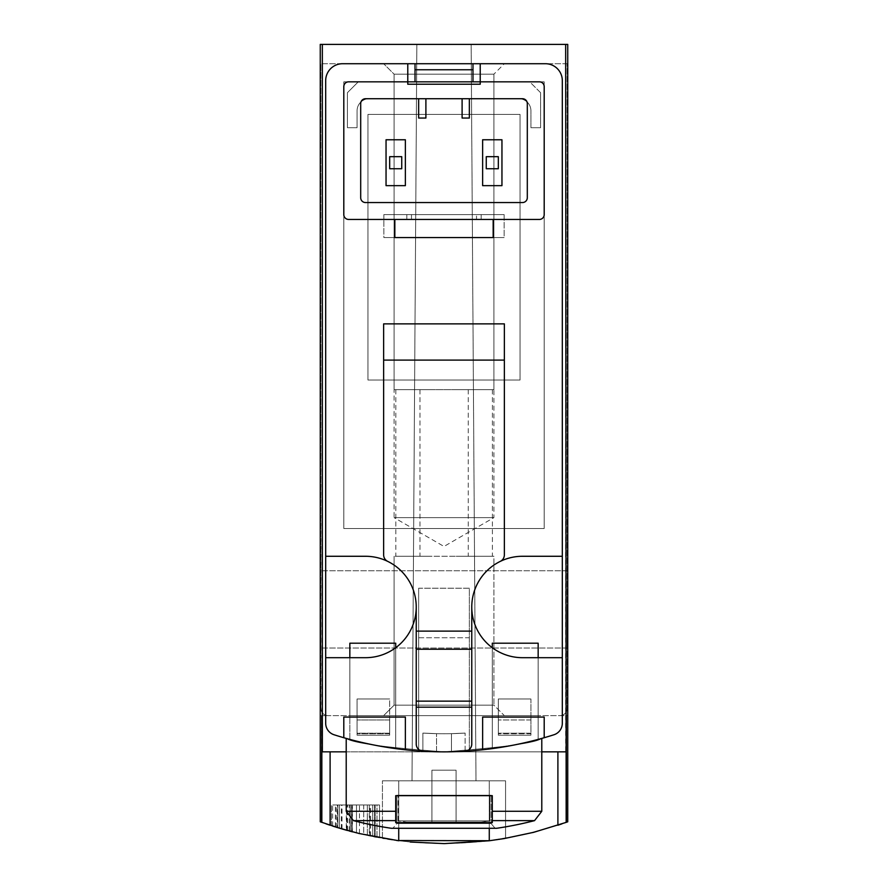 <?xml version="1.0" encoding="UTF-8"?>
<svg xmlns="http://www.w3.org/2000/svg" width="888" height="888" viewBox="0 0 888 888"><rect width="100%" height="100%" fill="white"/><g stroke="black" fill="none" stroke-linecap="round" stroke-linejoin="round"><path stroke-width="0.67" stroke-dasharray="4.44 3.33" d="M363.714 834.587A362.171 362.171 0 0 0 367.343 835.397A362.171 362.171 0 0 0 374.581 836.885A362.171 362.171 0 0 1 356.476 832.866A362.171 362.171 0 0 0 363.714 834.587A362.171 362.171 0 0 0 367.343 835.397L375.147 836.995L367.343 835.397A362.171 362.171 0 0 0 374.581 836.885A362.171 362.171 0 0 1 356.476 832.866A362.171 362.171 0 0 0 363.714 834.587L363.714 804.972L375.147 804.972L356.476 804.972L375.147 804.972L356.476 804.972L363.714 804.972L363.714 834.587M561.938 823.853L566.733 822.166C484.915 850.582 403.085 850.582 321.267 822.166L325.985 823.831M398.723 828.271L398.723 780.818L382.428 780.818L505.572 780.818L382.428 780.818L505.572 780.818L505.572 838.328L489.277 840.758L523.964 834.665L557.897 825.23L523.964 834.665L489.599 840.714M396.969 840.536L364.036 834.665L330.103 825.23L346.942 830.358L369.741 835.908L392.862 839.97L410.334 842.035M322.344 44.4L320.257 44.4L320.257 715.628L328.105 715.628L320.257 715.628L321.434 715.628L321.267 822.166L321.434 715.628L320.257 715.628L320.257 821.8L330.103 825.23L330.103 751.847L321.833 751.847L322.344 44.4L567.743 44.4L320.257 44.4L567.743 44.4L567.743 715.628L566.566 715.628L566.733 822.166L566.566 715.628L567.743 715.628L328.105 715.628L567.743 715.628L567.743 821.8L566.167 822.377L566.167 751.847L444 751.847A362.171 362.171 0 0 0 553.901 734.776A12.077 12.077 0 0 0 562.315 723.265L562.315 657.686L522.466 657.686L562.315 657.686L562.315 723.265L562.315 80.619A16.905 16.905 0 0 0 545.41 63.714L407.781 63.714L407.781 81.829L348.629 81.829A4.829 4.829 0 0 0 343.8 86.658L343.8 214.619A4.829 4.829 0 0 0 348.629 219.447L394.838 219.447L348.629 219.447A4.829 4.829 0 0 1 343.8 214.619L343.8 86.658A4.829 4.829 0 0 1 348.629 81.829L407.781 81.829L343.8 81.829L343.8 528.504L544.2 528.504L544.2 81.829L358.286 81.829L347.419 92.685L347.419 127.706L357.076 127.706L357.076 110.8L357.076 127.706L347.419 127.706L347.419 92.685L358.286 81.829L415.029 81.829L358.286 81.829L347.419 92.685L347.419 127.706L357.076 127.706L357.076 110.8A12.077 12.077 0 0 1 369.153 98.723L518.847 98.723L369.153 98.723A12.077 12.077 0 0 0 357.076 110.8A12.077 12.077 0 0 1 369.153 98.723L518.847 98.723A12.077 12.077 0 0 1 530.924 110.8L530.924 127.706L540.581 127.706L540.581 92.685L529.714 81.829L415.029 81.829L415.029 69.752L415.029 81.829L415.029 69.752L472.971 69.752L415.029 69.752L472.971 69.752L472.971 81.829L407.781 81.829L407.781 63.714L342.59 63.714A16.905 16.905 0 0 0 325.685 80.619L325.685 556.277L365.534 556.277A50.705 50.705 0 0 1 387.712 561.383A7.248 7.248 0 0 1 383.638 554.867A7.248 7.248 0 0 0 387.712 561.383A7.248 7.248 0 0 1 383.638 554.867L383.638 323.876L383.638 554.867L383.638 323.876L504.362 323.876L504.362 554.867A7.248 7.248 0 0 1 500.288 561.383A7.248 7.248 0 0 0 504.362 554.867A7.248 7.248 0 0 1 500.288 561.383A50.705 50.705 0 0 1 522.466 556.277L562.315 556.277L562.315 80.619A16.905 16.905 0 0 0 545.41 63.714L342.59 63.714A16.905 16.905 0 0 0 325.685 80.619L325.685 723.265A12.077 12.077 0 0 0 334.099 734.776A362.171 362.171 0 0 0 343.8 737.717L343.8 717.082L357.076 717.082L357.076 698.967L357.076 717.082L405.372 717.082L405.372 749.783A362.171 362.171 0 0 0 418.648 750.959L418.648 588.222L469.352 588.222L469.352 637.739L418.648 637.739L418.648 588.222L469.352 588.222L469.352 750.959A362.171 362.171 0 0 0 482.628 749.783L482.628 717.082L498.323 717.082L498.323 735.186L498.323 717.082L498.323 735.186L530.924 735.186L498.323 735.186L530.924 735.186L498.323 735.186L498.323 698.967L498.323 717.082L482.628 717.082L482.628 749.783A362.171 362.171 0 0 1 464.946 751.248A362.171 362.171 0 0 0 553.901 734.776A12.077 12.077 0 0 0 562.315 723.265L562.315 80.619A16.905 16.905 0 0 0 545.41 63.714L342.59 63.714A16.905 16.905 0 0 0 325.685 80.619L325.685 723.265A12.077 12.077 0 0 0 334.099 734.776A362.171 362.171 0 0 0 553.901 734.776A12.077 12.077 0 0 0 562.315 723.265L562.315 80.619A16.905 16.905 0 0 0 545.41 63.714L342.59 63.714A16.905 16.905 0 0 0 325.685 80.619L325.685 723.265A12.077 12.077 0 0 0 334.099 734.776A362.171 362.171 0 0 0 423.054 751.248A362.171 362.171 0 0 1 405.372 749.783A362.171 362.171 0 0 0 422.877 751.237L422.877 733.088A344.067 344.067 0 0 0 465.123 733.088L451.47 733.655L465.123 733.088A344.067 344.067 0 0 1 422.877 733.088L422.877 751.237L436.53 751.77L422.877 751.237A362.171 362.171 0 0 1 405.372 749.783L405.372 717.082L343.8 717.082L343.8 737.717A362.171 362.171 0 0 1 334.099 734.776A362.171 362.171 0 0 0 444 751.847L565.656 751.847L565.656 44.4M369.286 835.808L347.508 830.513C324.253 824.353 375.791 838.039 377 837.351A362.171 362.171 0 0 1 341.991 828.937A362.171 362.171 0 0 0 369.286 835.808L369.286 804.972L341.991 804.972L377 804.972L369.752 804.972L369.752 835.908L352.469 831.845L377 837.351A362.171 362.171 0 0 1 369.752 835.908M346.276 830.169L350.138 831.224A362.171 362.171 0 0 1 332.634 826.051A362.171 362.171 0 0 0 346.276 830.169L346.276 804.972L332.634 804.972L350.138 804.972L346.52 804.972L346.52 830.236L336.263 827.205L336.252 804.972L346.52 804.972M336.252 804.972L337.873 804.972L337.873 827.705L350.138 831.224A362.171 362.171 0 0 1 346.52 830.236M337.373 827.549A362.171 362.171 0 0 0 341.369 828.748L351.404 831.568A362.171 362.171 0 0 1 341.381 828.759A362.171 362.171 0 0 0 346.942 830.347L337.373 827.549L337.373 804.972L351.404 804.972L337.373 804.972M337.762 827.672A362.171 362.171 0 0 0 341.381 828.759A362.171 362.171 0 0 1 331.368 825.64A362.171 362.171 0 0 0 337.762 827.672L337.762 804.972L337.762 827.672M322.344 751.847L557.897 751.847L557.897 825.23L566.167 822.377M505.572 838.339L505.572 780.818L489.277 780.818L489.277 840.758C526.196 834.354 495.537 842.668 444.044 843.6C392.485 842.679 361.782 834.343 398.723 840.758L398.723 780.818L489.277 780.818L489.277 828.271M382.428 838.339L382.428 780.818L382.428 838.328L398.723 840.758L398.723 780.818L398.723 840.758M372.716 836.518L367.343 835.397L375.147 836.995L372.716 836.518L372.716 804.972L372.716 836.518M351.459 831.579A362.171 362.171 0 0 0 370.607 836.085L351.459 831.579L351.459 804.972L379.531 804.972L351.459 804.972M352.247 831.79A362.171 362.171 0 0 0 359.496 833.599A362.171 362.171 0 0 1 339.449 828.182A362.171 362.171 0 0 0 352.247 831.79L352.247 804.972L352.247 831.79M379.531 837.817A362.171 362.171 0 0 1 359.496 833.599L379.531 837.817L379.531 804.972L379.531 837.817M544.2 737.717A362.171 362.171 0 0 0 553.901 734.776A12.077 12.077 0 0 0 562.315 723.265L562.315 657.686L562.315 723.265A12.077 12.077 0 0 1 553.901 734.776A12.077 12.077 0 0 0 562.315 723.265A12.077 12.077 0 0 1 553.901 734.776A362.171 362.171 0 0 1 544.2 737.717A362.171 362.171 0 0 0 553.901 734.776A362.171 362.171 0 0 1 544.2 737.717L544.2 717.082L544.2 737.717L544.2 717.082L482.628 717.082L482.628 749.783A362.171 362.171 0 0 1 465.123 751.237L451.47 751.77L451.47 733.655A344.067 344.067 0 0 1 436.53 733.655L422.877 733.088L436.53 733.655A344.067 344.067 0 0 0 451.47 733.655L451.47 751.77L465.123 751.237A362.171 362.171 0 0 0 482.628 749.783M520.057 380.02L520.057 114.419L367.943 114.419L367.943 380.02L520.057 380.02L520.057 114.419L367.943 114.419L367.943 380.02L520.057 380.02L520.057 114.419L367.943 114.419L367.943 380.02L520.057 380.02L520.057 114.419L367.943 114.419L367.943 380.02L520.057 380.02M538.161 657.686L538.161 715.628L492.285 715.628L492.285 647.718L492.285 748.617A362.171 362.171 0 0 0 538.161 739.393L538.161 715.628L492.285 715.628L492.285 748.617A362.171 362.171 0 0 0 538.161 739.393L538.161 657.686M395.715 647.718L395.715 715.628L349.839 715.628L349.839 657.686L349.839 739.393A362.171 362.171 0 0 0 395.715 748.617L395.715 715.628L349.839 715.628L349.839 739.393A362.171 362.171 0 0 0 395.715 748.617L395.715 647.718M469.352 750.959A362.171 362.171 0 0 1 418.648 750.959L418.648 588.222L418.648 750.959L418.648 637.739L469.352 637.739L469.352 588.222L469.352 750.959M346.209 738.394C352.103 742.956 384.671 747.441 443.933 751.847C503.341 747.43 535.952 742.945 541.791 738.394C535.952 742.945 503.363 747.43 444.044 751.847C384.715 747.441 352.103 742.956 346.209 738.394C352.103 742.956 384.671 747.441 443.933 751.847C503.341 747.43 535.952 742.945 541.791 738.394C535.952 742.945 503.363 747.43 444.044 751.847C384.715 747.441 352.103 742.956 346.209 738.394L346.209 811.277L395.715 811.277L395.715 795.67L492.285 795.67L395.715 795.67L395.715 822.677L395.715 795.67L395.715 822.677L492.285 822.677L492.285 795.67L492.285 822.677L492.285 795.67L395.715 795.67L395.715 820.634L395.715 795.67L395.715 811.277L346.209 811.277L395.715 811.277M349.839 739.393A362.171 362.171 0 0 0 395.715 748.617L395.715 643.201L349.839 643.201L349.839 715.628L395.715 715.628L349.839 715.628L349.839 739.393A362.171 362.171 0 0 0 395.715 748.617L395.715 643.201L349.839 643.201L349.839 739.393M492.285 748.617A362.171 362.171 0 0 0 538.161 739.393L538.161 643.201L492.285 643.201L492.285 715.628L538.161 715.628L492.285 715.628L492.285 748.617A362.171 362.171 0 0 0 538.161 739.393L538.161 643.201L492.285 643.201L492.285 748.617M492.285 811.277L492.285 795.67L492.285 822.677L395.715 822.677L395.715 820.634L395.715 822.677L492.285 822.677L492.285 795.67L492.285 811.277L541.791 811.277L492.285 811.277L541.791 811.277L541.791 738.394M529.714 81.829L358.286 81.829L347.419 92.685L347.419 127.706L357.076 127.706L357.076 110.8A12.077 12.077 0 0 1 369.153 98.723L518.847 98.723A12.077 12.077 0 0 1 530.924 110.8L530.924 127.706L530.924 110.8L530.924 127.706L540.581 127.706L530.924 127.706L540.581 127.706L540.581 92.685L540.581 127.706L540.581 92.685L529.714 81.829M565.656 751.847L557.897 751.847M412.01 780.818L475.99 780.818L412.01 780.818L475.99 780.818L412.01 780.818L416.838 44.4L471.162 44.4L416.838 44.4L471.162 44.4L475.99 780.818L471.162 44.4L416.838 44.4L412.01 780.818M504.362 715.628L383.638 715.628L504.362 715.628L383.638 715.628L504.362 715.628L493.906 705.172L394.094 705.172L493.906 705.172L394.094 705.172L493.906 705.172L504.362 715.628M320.857 708.391A7.248 7.248 0 0 0 328.105 715.628A7.248 7.248 0 0 1 320.857 708.391L320.857 63.714L320.857 708.391M567.143 63.714L320.857 63.714L567.143 63.714L567.143 708.391L567.143 63.714M559.895 715.628A7.248 7.248 0 0 0 567.143 708.391A7.248 7.248 0 0 1 559.895 715.628M541.791 751.847L346.209 751.847M498.323 156.677L498.323 168.742L486.258 168.742L486.258 156.677L498.323 156.677L486.258 156.677L486.258 168.742L498.323 168.742L498.323 156.677L486.258 156.677L486.258 168.742L498.323 168.742L498.323 156.677M401.742 156.677L401.742 168.742L389.677 168.742L389.677 156.677L401.742 156.677L389.677 156.677L389.677 168.742L401.742 168.742L401.742 156.677L389.677 156.677L389.677 168.742L401.742 168.742L401.742 156.677M567.143 609.39L567.143 648.029L567.143 609.39M383.638 63.714L504.362 63.714L383.638 63.714L504.362 63.714L383.638 63.714L504.362 63.714L383.638 63.714L394.094 74.17L493.906 74.17L394.094 74.17L493.906 74.17L394.094 74.17L383.638 63.714L394.094 74.17L493.906 74.17L394.094 74.17L394.094 389.677L493.906 389.677L394.094 389.677L493.906 389.677L394.094 389.677L394.094 74.17L394.094 517.637L493.906 517.637L394.094 517.637L444 546.453L493.906 517.637L493.906 74.17L504.362 63.714M320.857 609.39L320.857 648.029L320.857 609.39M493.906 556.277L394.094 556.277L493.906 556.277L493.906 705.172L493.906 556.277L394.094 556.277L493.906 556.277M456.188 556.277L492.407 556.277L456.188 556.277M432.045 556.277L395.826 556.277L432.045 556.277M432.045 389.677L395.826 389.677L432.045 389.677M456.188 389.677L492.407 389.677L456.188 389.677M480.219 63.714L480.219 81.829L480.219 63.714L407.781 63.714L407.781 84.238L480.219 84.238L480.219 81.829L544.2 81.829L544.2 528.504L343.8 528.504L343.8 81.829L343.8 528.504L544.2 528.504L544.2 81.829L343.8 81.829L407.781 81.829L407.781 84.238L480.219 84.238L480.219 81.829L472.971 81.829L472.971 69.752L472.971 81.829L415.029 81.829L480.219 81.829L480.219 84.238L407.781 84.238L407.781 81.829L348.629 81.829A4.829 4.829 0 0 0 343.8 86.658L343.8 214.619A4.829 4.829 0 0 0 348.629 219.447L539.371 219.447A4.829 4.829 0 0 0 544.2 214.619L544.2 86.658A4.829 4.829 0 0 0 539.371 81.829L480.219 81.829L480.219 63.714L545.41 63.714L342.59 63.714A16.905 16.905 0 0 0 325.685 80.619L325.685 556.277L325.685 80.619A16.905 16.905 0 0 1 342.59 63.714L545.41 63.714A16.905 16.905 0 0 1 562.315 80.619A16.905 16.905 0 0 0 545.41 63.714A16.905 16.905 0 0 1 562.315 80.619L562.315 556.277L522.466 556.277A50.705 50.705 0 0 0 471.772 606.981A50.705 50.705 0 0 0 522.466 657.686A50.705 50.705 0 0 1 471.772 606.981A50.705 50.705 0 0 1 522.466 556.277L562.315 556.277L562.315 80.619M489.277 840.758L489.277 780.818L489.277 840.758M321.833 822.377L321.833 751.847L330.103 751.847M530.924 110.8A12.077 12.077 0 0 0 518.847 98.723A12.077 12.077 0 0 1 530.924 110.8M541.791 811.277L534.543 820.634L492.285 820.634L534.543 820.634A362.171 362.171 0 0 1 496.758 828.271L391.242 828.271A362.171 362.171 0 0 1 353.457 820.634L395.715 820.634L353.457 820.634L346.209 811.277M495.082 828.271L392.918 828.271L495.082 828.271L392.918 828.271L495.082 828.271L491.086 823.509L396.914 823.509L392.918 828.271L396.914 823.509L396.914 795.193L491.086 795.193L396.914 795.193L491.086 795.193L396.914 795.193L396.914 823.509L491.086 823.509L396.914 823.509L491.086 823.509L491.086 795.193L491.086 823.509L495.082 828.271M489.876 795.193L398.124 795.193L489.876 795.193L398.124 795.193L489.876 795.193L489.876 820.9L398.124 820.9L489.876 820.9L398.124 820.9L398.124 795.193L398.124 820.9L489.876 820.9L489.876 795.193M406.715 822.11L481.285 822.11L406.715 822.11L398.124 820.9L406.715 822.11L481.285 822.11L406.715 822.11M431.923 822.11L456.077 822.11L431.923 822.11L456.077 822.11L431.923 822.11L431.923 770.196L431.923 822.11L431.923 770.196L456.077 770.196L456.077 822.11L456.077 770.196L431.923 770.196L431.923 822.11M431.923 770.196L456.077 770.196L456.077 822.11L456.077 770.196L431.923 770.196M395.715 643.201L349.839 643.201M538.161 643.201L492.285 643.201M367.343 835.397L367.343 804.972L367.343 835.397M375.147 836.995L375.147 804.972L375.147 836.995M374.581 836.885L374.581 804.972L374.581 836.885M356.476 832.866L356.476 804.972L356.476 832.866M341.369 828.748L341.381 804.972M351.404 831.568L351.404 804.972L351.404 831.568M331.368 825.64L331.368 804.972L331.368 825.64M346.942 830.347L346.942 804.972M359.451 833.599L359.496 804.972M339.449 828.182L339.449 804.972L339.449 828.182M370.607 836.085L370.607 804.972M352.469 831.845L352.469 804.972L377 804.972L377 837.351L377 804.972L341.991 804.972L369.286 804.972M352.469 804.972L369.752 804.972M377 837.351L377 804.972M341.991 828.937L341.991 804.972M337.873 804.972L350.138 804.972L350.138 831.224L350.138 804.972L332.634 804.972L346.276 804.972M350.138 831.224L350.138 804.972M332.634 826.051L332.634 804.972M493.162 219.447L539.371 219.447L481.174 219.447L493.162 219.447L493.162 237.562L383.849 237.562L383.849 214.619L504.151 214.619L504.151 237.562L493.162 237.562L504.151 237.562L504.151 214.619L383.849 214.619L383.849 237.562L504.151 237.562L383.849 237.562L394.838 237.562L394.838 219.447L406.826 219.447L394.838 219.447M406.826 219.447L476.512 219.447L406.826 219.447L406.826 214.619L504.151 214.619L383.849 214.619L406.826 214.619L406.826 219.447M476.512 219.447L481.174 219.447L476.512 219.447L476.512 214.619L476.512 219.447M405.372 139.771L405.372 185.648L386.047 185.648L386.047 139.771L405.372 139.771L386.047 139.771L386.047 185.648L405.372 185.648L405.372 139.771L405.372 185.648L386.047 185.648L386.047 139.771L405.372 139.771M501.953 139.771L501.953 185.648L482.628 185.648L482.628 139.771L501.953 139.771L482.628 139.771L482.628 185.648L501.953 185.648L501.953 139.771L501.953 185.648L482.628 185.648L482.628 139.771L501.953 139.771M472.971 69.752L472.971 81.829L415.029 81.829L415.029 69.752M436.53 751.77A362.171 362.171 0 0 0 451.47 751.77A362.171 362.171 0 0 1 436.53 751.77L436.53 733.655L436.53 751.77M465.123 751.237L465.123 733.088L465.123 751.237M530.924 717.082L498.323 717.082L544.2 717.082L498.323 717.082L530.924 717.082L530.924 698.967L498.323 698.967L530.924 698.967L498.323 698.967L530.924 698.967L530.924 735.186L530.924 733.199L498.323 733.199L530.924 733.199L530.924 735.186L530.924 733.754L498.323 733.754L530.924 733.754L530.924 717.082M389.677 733.199L389.677 717.082L357.076 717.082L389.677 717.082L389.677 698.967L357.076 698.967L389.677 698.967L357.076 698.967L389.677 698.967L389.677 735.186L357.076 735.186L357.076 698.967L357.076 735.186L389.677 735.186L357.076 735.186L389.677 735.186L389.677 733.199L357.076 733.199L357.076 717.082L357.076 735.186L357.076 733.199L389.677 733.199M389.677 719.957L389.677 735.186L389.677 719.957L357.076 719.957L389.677 719.957M334.099 734.776A362.171 362.171 0 0 0 343.8 737.717A362.171 362.171 0 0 1 334.099 734.776A12.077 12.077 0 0 1 325.685 723.265A12.077 12.077 0 0 0 334.099 734.776A12.077 12.077 0 0 1 325.685 723.265L325.685 657.686L325.685 723.265L325.685 657.686L365.534 657.686A50.705 50.705 0 0 0 416.228 606.981A50.705 50.705 0 0 0 365.534 556.277L325.685 556.277L325.685 80.619A16.905 16.905 0 0 1 342.59 63.714M562.315 657.686L522.466 657.686A50.705 50.705 0 0 1 471.772 606.981L471.772 744.011A7.248 7.248 0 0 1 464.946 751.248A7.248 7.248 0 0 0 471.772 744.011A7.248 7.248 0 0 1 464.946 751.248A362.171 362.171 0 0 1 423.054 751.248A7.248 7.248 0 0 1 416.228 744.011A7.248 7.248 0 0 0 423.054 751.248A7.248 7.248 0 0 1 416.228 744.011L416.228 606.981A50.705 50.705 0 0 1 365.534 657.686A50.705 50.705 0 0 0 416.228 606.981A50.705 50.705 0 0 0 365.534 556.277L325.685 556.277M522.466 202.553A4.829 4.829 0 0 0 527.306 197.724L527.306 103.552A4.829 4.829 0 0 0 522.466 98.723L469.352 98.723L469.352 118.037L462.104 118.037L462.104 98.723L425.896 98.723L425.896 118.037L418.648 118.037L418.648 98.723L365.534 98.723A4.829 4.829 0 0 0 360.695 103.552L360.695 197.724A4.829 4.829 0 0 0 365.534 202.553L522.466 202.553L365.534 202.553A4.829 4.829 0 0 1 360.695 197.724L360.695 103.552A4.829 4.829 0 0 1 365.534 98.723L418.648 98.723L365.534 98.723A4.829 4.829 0 0 0 360.695 103.552L360.695 197.724A4.829 4.829 0 0 0 365.534 202.553L522.466 202.553A4.829 4.829 0 0 0 527.306 197.724L527.306 103.552L527.306 197.724A4.829 4.829 0 0 1 522.466 202.553M544.2 214.619A4.829 4.829 0 0 1 539.371 219.447A4.829 4.829 0 0 0 544.2 214.619L544.2 86.658L544.2 214.619M539.371 81.829A4.829 4.829 0 0 1 544.2 86.658A4.829 4.829 0 0 0 539.371 81.829M425.896 98.723L425.896 118.037L418.648 118.037L425.896 118.037L425.896 98.723L462.104 98.723L462.104 118.037L469.352 118.037L469.352 98.723L522.466 98.723L418.648 98.723L418.648 118.037L418.648 98.723M522.466 98.723A4.829 4.829 0 0 1 527.306 103.552A4.829 4.829 0 0 0 522.466 98.723M343.8 81.829L544.2 81.829L544.2 528.504L343.8 528.504L343.8 81.829M422.877 751.237L422.877 733.088L422.877 751.237M405.372 749.783L405.372 717.082L343.8 717.082L343.8 737.717M498.323 717.082L498.323 698.967L498.323 717.082M471.772 606.981A50.705 50.705 0 0 1 500.288 561.383M387.712 561.383A50.705 50.705 0 0 1 416.228 606.981M416.228 707.181L471.772 707.181M469.352 98.723L469.352 118.037L462.104 118.037L462.104 98.723M383.638 360.095L504.362 360.095M416.228 701.143L471.772 701.143M416.228 649.228L471.772 649.228M416.228 631.124L471.772 631.124M395.715 820.634L353.457 820.634M534.543 820.634L492.285 820.634M347.508 830.513L347.508 804.972M335.398 826.928L335.398 804.972M530.924 719.957L498.323 719.957L530.924 719.957M389.677 733.754L357.076 733.754L389.677 733.754M481.174 219.447L481.174 214.619L481.174 219.447M411.488 219.447L411.488 214.619L411.488 219.447M472.971 81.829L472.971 63.714M415.029 81.829L415.029 63.714M567.143 570.762L320.857 570.762L567.143 570.762M567.143 648.029L320.857 648.029L567.143 648.029M493.906 389.677L493.906 74.17L493.906 389.677M394.094 556.277L394.094 705.172L383.638 715.628L394.094 705.172L394.094 556.277M395.826 389.677L395.826 556.277M468.265 389.677L468.265 556.277M419.98 389.677L419.98 556.277M492.407 389.677L492.407 556.277M481.285 822.11L489.876 820.9L481.285 822.11M349.228 830.979L349.228 804.972"/><path stroke-width="1.33" d="M565.656 44.4L567.743 44.4L567.743 821.8L566.167 822.377L565.656 44.4L320.257 44.4L320.257 821.8L339.704 828.26L359.141 833.521L398.723 840.758L398.723 828.271M444.488 843.6L489.277 840.758L504.206 838.561L533.744 832.3L566.167 822.377M489.599 840.714L396.969 840.536M352.469 831.845L349.239 830.99M347.508 830.513L341.991 828.937M337.873 827.705L336.252 827.205M335.398 826.928L332.645 826.062M325.985 823.831L330.103 825.23L330.103 751.847M410.334 842.035L444.044 843.6M557.897 751.847L557.897 825.23L561.938 823.853M482.628 749.783A362.171 362.171 0 0 0 553.901 734.776A12.077 12.077 0 0 0 562.315 723.265L562.315 80.619A16.905 16.905 0 0 0 545.41 63.714L480.219 63.714L480.219 81.829L539.371 81.829A4.829 4.829 0 0 1 544.2 86.658L544.2 214.619A4.829 4.829 0 0 1 539.371 219.447L348.629 219.447A4.829 4.829 0 0 1 343.8 214.619L343.8 86.658A4.829 4.829 0 0 1 348.629 81.829L480.219 81.829L480.219 84.238L407.781 84.238L407.781 63.714L342.59 63.714A16.905 16.905 0 0 0 325.685 80.619L325.685 723.265A12.077 12.077 0 0 0 334.099 734.776A362.171 362.171 0 0 0 482.628 749.783L482.628 717.082L544.2 717.082L544.2 737.717M538.161 643.201L538.161 657.686L538.161 643.201L492.285 643.201L492.285 647.718L492.285 643.201M395.715 643.201L395.715 647.718L395.715 643.201L349.839 643.201L349.839 657.686L349.839 643.201M395.715 811.277L395.715 795.67L492.285 795.67L492.285 822.677L395.715 822.677L395.715 811.277L346.209 811.277L346.209 738.394M489.277 840.758L489.277 828.271M346.209 751.847L321.833 751.847L321.833 822.377M322.344 751.847L322.344 44.4M565.656 751.847L541.791 751.847M472.971 81.829L472.971 69.752L415.029 69.752L415.029 81.829M486.258 168.742L498.323 168.742L498.323 156.677L486.258 156.677L486.258 168.742M389.677 168.742L401.742 168.742L401.742 156.677L389.677 156.677L389.677 168.742M346.209 811.277L353.457 820.634A362.171 362.171 0 0 0 391.242 828.271L496.758 828.271A362.171 362.171 0 0 0 534.543 820.634L541.791 811.277L541.791 738.394M493.162 219.447L493.162 237.562L394.838 237.562L394.838 219.447M415.029 69.752L415.029 63.714L342.59 63.714M325.685 556.277L365.534 556.277A50.705 50.705 0 0 1 387.712 561.383A7.248 7.248 0 0 1 383.638 554.867L383.638 323.876L504.362 323.876L504.362 360.095L383.638 360.095M562.315 80.619L562.315 556.277L522.466 556.277A50.705 50.705 0 0 0 500.288 561.383A7.248 7.248 0 0 0 504.362 554.867L504.362 360.095M365.534 98.723L522.466 98.723A4.829 4.829 0 0 1 527.306 103.552L527.306 197.724A4.829 4.829 0 0 1 522.466 202.553L365.534 202.553A4.829 4.829 0 0 1 360.695 197.724L360.695 103.552A4.829 4.829 0 0 1 365.534 98.723M415.029 63.714L480.219 63.714M334.099 734.776A12.077 12.077 0 0 1 325.685 723.265L325.685 657.686L365.534 657.686A50.705 50.705 0 0 0 416.228 606.981L416.228 744.011A7.248 7.248 0 0 0 423.054 751.248A362.171 362.171 0 0 0 464.946 751.248A7.248 7.248 0 0 0 471.772 744.011L471.772 606.981A50.705 50.705 0 0 0 522.466 657.686L562.315 657.686M343.8 737.717L343.8 717.082L405.372 717.082L405.372 749.783M416.228 606.981A50.705 50.705 0 0 0 387.712 561.383M500.288 561.383A50.705 50.705 0 0 0 471.772 606.981M471.772 707.181L416.228 707.181M462.104 98.723L462.104 118.037L469.352 118.037L469.352 98.723M418.648 98.723L418.648 118.037L425.896 118.037L425.896 98.723M482.628 185.648L501.953 185.648L501.953 139.771L482.628 139.771L482.628 185.648M386.047 185.648L405.372 185.648L405.372 139.771L386.047 139.771L386.047 185.648M471.772 701.143L416.228 701.143M471.772 649.228L416.228 649.228M471.772 631.124L416.228 631.124M492.285 811.277L541.791 811.277M353.457 820.634L395.715 820.634M492.285 820.634L534.543 820.634M472.971 69.752L472.971 63.714"/></g></svg>
